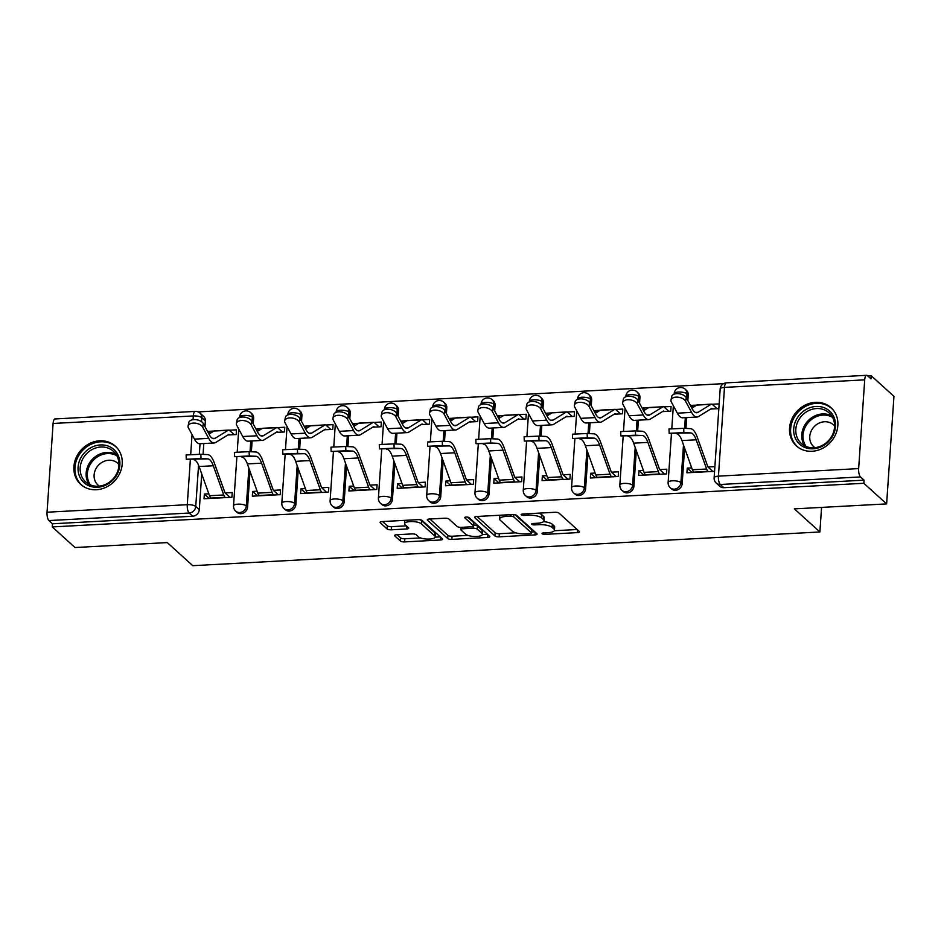 <?xml version="1.0" encoding="UTF-8"?>
<svg xmlns="http://www.w3.org/2000/svg" width="941" height="941" viewBox="0 0 941 941"><rect width="100%" height="100%" fill="white"/><g stroke="black" fill="none" stroke-linecap="round" stroke-linejoin="round"><path stroke-width="1.41" d="M542.157 533.759A2.27 0.706 -176.1 0 0 545.074 534.359L577.351 532.63A3.246 1.012 -176.1 0 0 579.468 531.83A3.246 1.012 -176.1 0 0 579.268 531.442L559.048 513.139A3.246 1.012 -176.1 0 0 554.896 512.28L522.608 514.021A2.27 0.706 -176.1 0 0 521.126 514.574A2.27 0.706 -176.1 0 0 521.267 514.845A2.27 0.706 -176.1 0 0 524.184 515.445L528.36 515.221A10.386 3.223 -176.1 0 1 541.675 517.95L543.357 519.479A10.386 3.223 -176.1 0 1 544.004 520.702A10.386 3.223 -176.1 0 1 537.229 523.255L533.053 523.478A2.27 0.706 -176.1 0 0 531.571 524.031A2.27 0.706 -176.1 0 0 531.712 524.302A2.27 0.706 -176.1 0 0 534.629 524.902L538.805 524.678A10.386 3.223 -176.1 0 1 552.12 527.407L553.802 528.936A10.386 3.223 -176.1 0 1 554.449 530.159A10.386 3.223 -176.1 0 1 547.674 532.712L543.498 532.935A2.27 0.706 -176.1 0 0 542.016 533.5A2.27 0.706 -176.1 0 0 542.157 533.759M253.247 423.979L253.635 418.298A6.611 5.846 -47.8 0 0 251.882 413.722L250.624 412.581A6.611 5.846 132.2 0 1 252.376 417.157L252.059 421.768M301.532 421.38L301.92 415.699A6.611 5.846 -47.8 0 0 300.167 411.123L298.909 409.994A6.611 5.846 132.2 0 1 300.661 414.558L300.344 419.168M349.817 418.792L350.205 413.099A6.611 5.846 -47.8 0 0 348.452 408.535L347.194 407.394A6.611 5.846 132.2 0 1 348.946 411.958L348.64 416.569M398.114 416.193L398.502 410.511A6.611 5.846 -47.8 0 0 396.749 405.936L395.491 404.795A6.611 5.846 132.2 0 1 397.243 409.37L396.926 413.981M446.399 413.593L446.787 407.912A6.611 5.846 -47.8 0 0 445.034 403.336L443.776 402.207A6.611 5.846 132.2 0 1 445.528 406.771L445.211 411.382M494.684 411.005L495.072 405.312A6.611 5.846 -47.8 0 0 493.319 400.748L492.061 399.607A6.611 5.846 132.2 0 1 493.813 404.171L493.496 408.782M542.969 408.406L543.357 402.724A6.611 5.846 -47.8 0 0 541.604 398.149L540.346 397.008A6.611 5.846 132.2 0 1 542.098 401.584L541.793 406.194M591.254 405.806L591.642 400.125A6.611 5.846 -47.8 0 0 589.901 395.549L588.643 394.408A6.611 5.846 132.2 0 1 590.383 398.984L590.078 403.595M639.551 403.219L639.939 397.525A6.611 5.846 -47.8 0 0 638.186 392.962L636.928 391.821A6.611 5.846 132.2 0 1 638.68 396.384L638.363 400.995M687.836 400.619L688.224 394.938A6.611 5.846 -47.8 0 0 686.471 390.362L685.213 389.221A6.611 5.846 132.2 0 1 686.965 393.797L686.648 398.408M812.036 451.268A25.795 22.807 -47.8 0 0 835.667 434.295A25.795 22.807 -47.8 0 0 831.021 407.676A25.795 22.807 -47.8 0 0 815.365 402.336A25.795 22.807 -47.8 0 0 791.734 419.298A25.795 22.807 -47.8 0 0 796.392 445.916A25.795 22.807 -47.8 0 0 812.036 451.268M96.382 489.732A25.795 22.807 -47.8 0 0 120.025 472.77A25.795 22.807 -47.8 0 0 115.367 446.152A25.795 22.807 -47.8 0 0 99.722 440.811A25.795 22.807 -47.8 0 0 76.092 457.773A25.795 22.807 -47.8 0 0 80.738 484.392A25.795 22.807 -47.8 0 0 96.382 489.732M396.702 534.735A3.246 1.012 -176.1 0 0 394.597 535.535A3.246 1.012 -176.1 0 0 394.797 535.923L400.466 541.051A3.246 1.012 -176.1 0 0 404.63 541.91L440.482 539.981A3.246 1.012 -176.1 0 0 442.588 539.181A3.246 1.012 -176.1 0 0 442.388 538.805L422.18 520.491A3.246 1.012 -176.1 0 0 418.016 519.644L382.164 521.573A3.246 1.012 -176.1 0 0 380.046 522.361A3.246 1.012 -176.1 0 0 380.246 522.749L387.104 528.96A3.246 1.012 -176.1 0 0 391.256 529.807L406.606 528.983A3.246 1.012 -176.1 0 0 408.723 528.183A3.246 1.012 -176.1 0 0 408.523 527.807L405.124 524.725A8.681 2.694 -176.1 0 1 404.583 523.702A8.681 2.694 -176.1 0 1 411.817 521.537A8.681 2.694 -176.1 0 1 421.38 523.855L434.683 535.899A8.681 2.694 -176.1 0 1 435.224 536.935A8.681 2.694 -176.1 0 1 427.99 539.099A8.681 2.694 -176.1 0 1 418.427 536.782L416.216 534.77A3.246 1.012 -176.1 0 0 412.052 533.912L396.702 534.735M858.651 468.594L864.708 379.846A6.611 2.305 86.9 0 1 866.637 375.318A6.611 2.305 86.9 0 1 867.426 375.647L870.966 378.858L871.178 375.718L893.95 396.337L886.622 503.905L794.38 508.869L819.893 531.971L192.776 565.682L167.251 542.581L75.009 547.533L52.249 526.925L863.85 483.286L864.061 480.157L860.509 476.946L720.3 484.474A6.611 5.846 132.2 0 1 716.277 483.109L719.83 486.321A6.611 5.846 132.2 0 0 723.841 487.697L720.3 484.474A6.611 2.305 86.9 0 1 718.43 476.134L858.651 468.594A6.611 2.305 86.9 0 0 860.509 476.946M886.622 503.905L863.85 483.286M494.954 535.982A3.246 1.012 -176.1 0 0 499.118 536.829L534.97 534.9A3.246 1.012 -176.1 0 0 537.088 534.112A3.246 1.012 -176.1 0 0 536.888 533.723L516.668 515.421A3.246 1.012 -176.1 0 0 512.504 514.562L476.652 516.491A3.246 1.012 -176.1 0 0 474.535 517.291A3.246 1.012 -176.1 0 0 474.735 517.668L494.954 535.982L495.166 532.841A3.246 1.012 -176.1 0 0 499.33 533.7L515.727 532.818M487.72 537.44L451.868 539.369A3.246 1.012 -176.1 0 1 447.704 538.523L427.496 520.208A3.246 1.012 -176.1 0 1 427.296 519.832A3.246 1.012 -176.1 0 1 429.414 519.032L444.752 518.209A3.246 1.012 -176.1 0 1 448.916 519.056L457.114 526.478A3.246 1.012 -176.1 0 0 461.278 527.336L471.453 526.795A3.246 1.012 -176.1 0 0 473.57 525.995A3.246 1.012 -176.1 0 0 473.37 525.607L464.83 517.879A2.27 0.706 -176.1 0 1 464.689 517.609A2.27 0.706 -176.1 0 1 466.583 517.044A2.27 0.706 -176.1 0 1 469.089 517.656L489.638 536.264A3.246 1.012 -176.1 0 1 489.838 536.652A3.246 1.012 -176.1 0 1 487.72 537.44L487.909 534.7M205.35 420.886L201.797 417.675A6.611 5.846 132.2 0 0 200.045 413.111L203.597 416.322A6.611 5.846 132.2 0 1 205.35 420.886L204.962 426.579M203.797 443.529L203.068 454.374M201.727 473.958L199.292 509.646L195.752 506.423A6.611 5.846 132.2 0 1 189.129 513.033L48.908 520.573A6.611 2.305 -93.1 0 1 47.05 512.222L53.096 423.474A6.611 2.305 -93.1 0 1 55.037 418.945L195.257 411.405A6.611 2.305 -93.1 0 0 193.317 415.934L53.096 423.474M871.178 375.718L867.708 375.906M723.594 383.657L198.151 411.899M52.249 526.925L52.461 523.784L48.908 520.573M717.101 408.688L712.549 404.559A8.269 2.882 86.9 0 0 711.572 404.148L697.328 404.912A8.269 2.882 86.9 0 0 696.799 405.089L691.517 405.383L693.458 407.135M691.517 405.383L691.388 407.265M691.706 467.865L687.248 468.1L692.129 472.523M687.248 468.1L686.918 472.805L714.56 471.323M643.421 470.453L638.951 470.7L638.633 475.405L666.499 473.899L666.816 469.194L659.735 469.583M662.429 411.629L670.768 411.182L671.086 406.477L663.84 406.865M648.49 407.688L643.232 407.971L645.173 409.735M643.232 407.971L643.103 409.853M638.951 470.7L643.844 475.123M595.135 473.052L590.666 473.288L590.348 477.993L618.202 476.499L618.531 471.794L611.438 472.17M614.132 414.228L622.483 413.781L622.801 409.076L615.555 409.464M600.205 410.288L594.947 410.57L596.888 412.334M594.947 410.57L594.818 412.452M590.666 473.288L595.559 477.71M546.85 475.652L542.381 475.887L542.063 480.592L569.917 479.098L570.234 474.393L563.153 474.77M565.847 416.816L574.198 416.369L574.516 411.664L567.27 412.052M551.92 412.887L546.662 413.17L548.603 414.922M546.662 413.17L546.533 415.052M542.381 475.887L547.262 480.31M498.554 478.24L494.096 478.487L493.778 483.192L521.632 481.686L521.949 476.981L514.868 477.369M517.562 419.415L525.901 418.968L526.231 414.263L518.985 414.652M503.635 415.475L498.365 415.757L500.306 417.522M498.365 415.757L498.236 417.639M494.096 478.487L498.977 482.909M450.269 480.839L445.811 481.074L445.481 485.779L473.347 484.286L473.664 479.581L466.583 479.957M469.277 422.015L477.616 421.568L477.934 416.863L470.688 417.251M455.35 418.075L450.08 418.357L452.021 420.121M450.08 418.357L449.951 420.239M445.811 481.074L450.692 485.497M401.983 483.439L397.514 483.674L397.196 488.379L425.05 486.885L425.379 482.18L418.298 482.557M420.992 424.603L429.331 424.156L429.649 419.451L422.403 419.851M407.053 420.674L401.795 420.956L403.736 422.709M401.795 420.956L401.666 422.838M397.514 483.674L402.407 488.097M353.698 486.026L349.229 486.274L348.911 490.979L376.765 489.473L377.094 484.768L370.001 485.156M372.695 427.202L381.046 426.755L381.364 422.05L374.118 422.438M358.768 423.262L353.51 423.544L355.451 425.308M353.51 423.544L353.381 425.426M349.229 486.274L354.11 490.696M305.413 488.626L300.944 488.861L300.626 493.566L328.48 492.072L328.797 487.367L321.716 487.744M324.41 429.802L332.761 429.355L333.079 424.65L325.833 425.038M310.483 425.861L305.213 426.144L307.166 427.908M305.213 426.144L305.096 428.026M300.944 488.861L305.825 493.296M257.116 491.226L252.659 491.461L252.329 496.166L280.195 494.672L280.512 489.967L273.431 490.343M276.125 432.401L284.464 431.943L284.794 427.238L277.548 427.637M282.523 432.048L277.96 427.92A8.269 2.882 86.9 0 0 276.983 427.508L262.739 428.273A8.269 2.882 86.9 0 0 262.21 428.449L256.928 428.743L258.869 430.496M256.928 428.743L256.799 430.625M252.659 491.461L257.54 495.883M208.831 493.813L204.362 494.06L204.044 498.765L231.909 497.26L232.227 492.555L225.146 492.943M227.84 434.989L236.179 434.542L236.497 429.837L229.251 430.225M252.094 440.941L251.353 451.786M250.012 471.37L247.589 507.046L246.33 505.905A6.611 5.846 132.2 0 1 242.272 511.822A6.611 5.846 132.2 0 1 235.697 511.139L236.956 512.28A6.611 5.846 -47.8 0 0 243.531 512.963A6.611 5.846 -47.8 0 0 247.589 507.046M300.379 438.341L299.638 449.186M298.309 468.771L295.874 504.447L294.615 503.306A6.611 5.846 132.2 0 1 290.557 509.234A6.611 5.846 132.2 0 1 283.982 508.54L285.241 509.681A6.611 5.846 -47.8 0 0 291.816 510.375A6.611 5.846 -47.8 0 0 295.874 504.447M348.664 435.742L347.923 446.587M346.594 466.171L344.159 501.859L342.9 500.718A6.611 5.846 132.2 0 1 338.854 506.634A6.611 5.846 132.2 0 1 332.267 505.952L333.526 507.093A6.611 5.846 -47.8 0 0 340.113 507.775A6.611 5.846 -47.8 0 0 344.159 501.859M396.949 433.154L396.208 443.999M394.879 463.584L392.444 499.259L391.185 498.118A6.611 5.846 132.2 0 1 387.139 504.035A6.611 5.846 132.2 0 1 380.552 503.353L381.811 504.494A6.611 5.846 -47.8 0 0 388.398 505.176A6.611 5.846 -47.8 0 0 392.444 499.259M445.246 430.555L444.505 441.4M443.164 460.984L440.729 496.66L439.471 495.519A6.611 5.846 132.2 0 1 435.424 501.447A6.611 5.846 132.2 0 1 428.849 500.753L430.108 501.894A6.611 5.846 -47.8 0 0 436.683 502.576A6.611 5.846 -47.8 0 0 440.729 496.66M493.531 427.955L492.79 438.8M491.449 458.385L489.026 494.06L487.767 492.931A6.611 5.846 132.2 0 1 483.709 498.848A6.611 5.846 132.2 0 1 477.134 498.165L478.393 499.306A6.611 5.846 -47.8 0 0 484.968 499.989A6.611 5.846 -47.8 0 0 489.026 494.06M541.816 425.367L541.075 436.201M539.746 455.797L537.311 491.473L536.052 490.332A6.611 5.846 132.2 0 1 532.006 496.248A6.611 5.846 132.2 0 1 525.419 495.566L526.678 496.707A6.611 5.846 -47.8 0 0 533.265 497.389A6.611 5.846 -47.8 0 0 537.311 491.473M590.101 422.768L589.36 433.613M588.031 453.197L585.596 488.873L584.337 487.732A6.611 5.846 132.2 0 1 580.291 493.66A6.611 5.846 132.2 0 1 573.704 492.966L574.963 494.107A6.611 5.846 -47.8 0 0 581.55 494.79A6.611 5.846 -47.8 0 0 585.596 488.873M638.386 420.168L637.657 431.013M636.316 450.598L633.881 486.274L632.623 485.133A6.611 5.846 132.2 0 1 628.576 491.061A6.611 5.846 132.2 0 1 622.001 490.379L623.26 491.508A6.611 5.846 -47.8 0 0 629.835 492.202A6.611 5.846 -47.8 0 0 633.881 486.274M686.683 417.581L685.942 428.414M684.601 447.998L682.178 483.686L680.919 482.545A6.611 5.846 132.2 0 1 676.861 488.461A6.611 5.846 132.2 0 1 670.286 487.779L671.545 488.92A6.611 5.846 -47.8 0 0 678.12 489.602A6.611 5.846 -47.8 0 0 682.178 483.686M819.893 531.971L821.564 507.411M234.227 434.648L229.675 430.519A8.269 2.882 86.9 0 0 228.687 430.108L214.454 430.872A8.269 2.882 86.9 0 0 213.925 431.037L208.643 431.331L210.584 433.095M719.159 403.889L712.137 404.265M710.714 409.029L718.842 408.594M714.878 466.618L708.02 466.983M208.643 431.331L208.514 433.213M204.362 494.06L209.255 498.483M52.461 523.784L192.682 516.244A6.611 5.846 -47.8 0 0 199.292 509.646M864.061 480.157L723.841 487.697M554.449 530.159L554.661 527.031A10.386 3.223 -176.1 0 0 554.014 525.796L553.802 528.936M543.475 521.632A10.386 3.223 -176.1 0 1 552.332 524.278L554.014 525.796M544.004 520.702L544.216 517.574A10.386 3.223 -176.1 0 0 543.569 516.338L543.357 519.479M538.499 513.163A10.386 3.223 -176.1 0 1 541.887 514.809L543.569 516.338M554.225 530.748L577.139 529.512M477.087 516.468L495.166 532.841M531.618 531.959L534.747 531.794M530.054 533.665A2.27 0.706 -176.1 0 0 531.536 533.1A2.27 0.706 -176.1 0 0 531.394 532.829L513.645 516.762A2.27 0.706 -176.1 0 0 510.74 516.162L506.329 516.409A10.386 3.223 -176.1 0 0 499.565 518.95A10.386 3.223 -176.1 0 0 500.2 520.185L512.327 531.159A10.386 3.223 -176.1 0 0 525.643 533.9L530.054 533.665M531.536 533.1L531.747 529.971A2.27 0.706 -176.1 0 0 531.606 529.701L531.394 532.829M515.127 514.774L531.606 529.701M499.989 515.233A10.386 3.223 -176.1 0 0 499.777 515.821L499.565 518.95M487.509 534.335L482.345 534.606M467.9 535.382L452.08 536.229L451.868 539.369M429.837 519.009L447.928 535.382A3.246 1.012 -176.1 0 0 452.08 536.229M473.57 525.995L473.782 522.855A3.246 1.012 -176.1 0 0 473.582 522.478L467.689 517.138M465.619 534.182A8.681 2.694 -176.1 0 0 475.181 536.499A8.681 2.694 -176.1 0 0 482.415 534.347A8.681 2.694 -176.1 0 0 481.874 533.312L477.181 529.065A3.246 1.012 -176.1 0 0 473.029 528.219L462.843 528.76A3.246 1.012 -176.1 0 0 460.725 529.56A3.246 1.012 -176.1 0 0 460.925 529.936L465.619 534.182M482.415 534.347L482.627 531.206A8.681 2.694 -176.1 0 0 482.086 530.183L481.874 533.312M473.629 525.066A3.246 1.012 -176.1 0 1 477.405 525.937L482.086 530.183M435.224 536.935L435.436 533.794A8.681 2.694 -176.1 0 0 434.895 532.771L434.683 535.899M419.839 519.714A8.681 2.694 -176.1 0 1 421.592 520.714L434.895 532.771M404.842 520.349A8.681 2.694 -176.1 0 0 404.795 520.561L404.583 523.702M382.599 521.549L387.316 525.819A3.246 1.012 -176.1 0 0 391.468 526.666L406.383 525.866M397.137 534.711L400.678 537.923A3.246 1.012 -176.1 0 0 404.842 538.77L420.58 537.934M435.177 537.146L440.259 536.876M670.992 400.054L671.698 396.561A7.61 4.258 11.5 0 1 678.367 393.679A7.61 4.258 11.5 0 1 686.271 397.69L685.566 401.184A7.61 4.258 -168.5 0 0 677.661 397.161A7.61 4.258 -168.5 0 0 670.992 400.054A7.61 4.258 -168.5 0 0 671.321 401.948L677.332 413.17A24.807 8.645 86.9 0 0 682.743 417.792L696.975 417.016A24.807 8.645 86.9 0 0 698.563 416.498L711.549 408.523A3.964 1.388 -93.1 0 1 711.796 408.441A3.964 1.388 -93.1 0 1 712.266 408.641L712.596 408.935M711.572 404.148A8.269 2.882 86.9 0 0 711.043 404.312L698.057 412.299A20.502 7.14 -93.1 0 1 696.752 412.734A20.502 7.14 -93.1 0 1 692.27 408.912L686.271 397.69M711.043 404.312L696.799 405.089L691.858 408.123M685.566 401.184L691.564 412.405A24.807 8.645 86.9 0 0 696.975 417.016M683.884 432.601L669.169 433.295L690.635 432.931L683.884 432.601L683.707 428.308L690.459 428.637A24.807 8.645 -93.1 0 1 697.163 436.942L707.62 466.148A3.964 1.388 86.9 0 0 708.267 467.277L712.831 471.406M669.169 433.295L668.992 429.002L683.707 428.308M708.314 471.653L707.997 471.359A8.269 2.882 -93.1 0 1 706.632 469.006L696.187 439.8A20.502 7.14 86.9 0 0 690.635 432.931M694.082 472.417L693.752 472.123A8.269 2.882 -93.1 0 1 692.388 469.771L681.943 440.564A20.502 7.14 86.9 0 0 676.403 433.695M622.695 402.654L623.401 399.16A7.61 4.258 11.5 0 1 630.082 396.267A7.61 4.258 11.5 0 1 637.974 400.29L637.269 403.783A7.61 4.258 -168.5 0 0 629.376 399.76A7.61 4.258 -168.5 0 0 622.695 402.654A7.61 4.258 -168.5 0 0 623.036 404.548L629.035 415.757A24.807 8.645 86.9 0 0 634.457 420.38L648.69 419.615A24.807 8.645 86.9 0 0 650.278 419.098L663.264 411.111A3.964 1.388 -93.1 0 1 663.511 411.029A3.964 1.388 -93.1 0 1 663.981 411.229L664.311 411.523M668.816 411.288L664.264 407.159A8.269 2.882 86.9 0 0 663.276 406.735A8.269 2.882 86.9 0 0 662.758 406.912L649.772 414.899A20.502 7.14 -93.1 0 1 648.467 415.322A20.502 7.14 -93.1 0 1 643.985 411.511L637.974 400.29M663.276 406.735L649.043 407.512A8.269 2.882 86.9 0 0 648.514 407.676L643.562 410.723M637.269 403.783L643.279 414.993A24.807 8.645 86.9 0 0 648.69 419.615M574.41 405.242L575.116 401.76A7.61 4.258 11.5 0 1 581.797 398.866A7.61 4.258 11.5 0 1 589.689 402.877L588.984 406.371A7.61 4.258 -168.5 0 0 581.091 402.36A7.61 4.258 -168.5 0 0 574.41 405.242A7.61 4.258 -168.5 0 0 574.751 407.135L580.75 418.357A24.807 8.645 86.9 0 0 586.172 422.98L600.405 422.215A24.807 8.645 86.9 0 0 601.981 421.697L614.967 413.711A3.964 1.388 -93.1 0 1 615.226 413.628A3.964 1.388 -93.1 0 1 615.696 413.828L616.014 414.122M620.531 413.875L615.967 409.747A8.269 2.882 86.9 0 0 614.991 409.335A8.269 2.882 86.9 0 0 614.461 409.511L601.475 417.498A20.502 7.14 -93.1 0 1 600.17 417.922A20.502 7.14 -93.1 0 1 595.7 414.099L589.689 402.877M614.991 409.335L600.758 410.1A8.269 2.882 86.9 0 0 600.229 410.276L595.277 413.322M588.984 406.371L594.994 417.592A24.807 8.645 86.9 0 0 600.405 422.215M831.985 437.247A22.325 19.737 132.2 0 1 802.92 446.528A22.325 19.737 132.2 0 1 797.239 418.016A22.325 19.737 132.2 0 1 826.316 408.735A22.325 19.737 132.2 0 1 831.985 437.247M799.097 419.251A20.667 18.279 -47.8 0 0 801.309 443.47A20.667 18.279 -47.8 0 0 831.279 437.047A20.667 18.279 -47.8 0 0 829.056 412.828A20.667 18.279 -47.8 0 0 799.097 419.251M814.988 447.657A14.715 13.009 132.2 0 1 813.659 446.622A14.715 13.009 132.2 0 1 812.083 429.378A14.715 13.009 132.2 0 1 833.42 424.803A14.715 13.009 132.2 0 1 834.573 426.014M833.291 410.111A25.63 22.666 -47.8 0 0 831.82 408.629A25.63 22.666 -47.8 0 0 794.675 416.592A25.63 22.666 -47.8 0 0 797.415 446.622A25.63 22.666 -47.8 0 0 799.027 447.94M116.343 475.711A22.325 19.737 132.2 0 1 87.278 484.991A22.325 19.737 132.2 0 1 81.596 456.491A22.325 19.737 132.2 0 1 110.662 447.21A22.325 19.737 132.2 0 1 116.343 475.711M83.455 457.714A20.667 18.279 -47.8 0 0 85.666 481.945A20.667 18.279 -47.8 0 0 115.625 475.523A20.667 18.279 -47.8 0 0 113.414 451.304A20.667 18.279 -47.8 0 0 83.455 457.714M99.334 486.121A14.715 13.009 132.2 0 1 98.017 485.085A14.715 13.009 132.2 0 1 96.441 467.842A14.715 13.009 132.2 0 1 117.766 463.278A14.715 13.009 132.2 0 1 118.931 464.489M117.637 448.575A25.63 22.666 -47.8 0 0 116.166 447.104A25.63 22.666 -47.8 0 0 79.02 455.068A25.63 22.666 -47.8 0 0 81.761 485.097A25.63 22.666 -47.8 0 0 83.373 486.415M635.598 435.201L620.884 435.895L642.35 435.53L635.598 435.201L635.422 430.907L642.174 431.237A24.807 8.645 -93.1 0 1 648.878 439.541L659.335 468.747A3.964 1.388 86.9 0 0 659.982 469.877L664.546 474.005M620.884 435.895L620.707 431.601L635.422 430.907M660.029 474.252L659.7 473.958A8.269 2.882 -93.1 0 1 658.347 471.606L647.89 442.399A20.502 7.14 86.9 0 0 642.35 435.53M645.797 475.017L645.467 474.723A8.269 2.882 -93.1 0 1 644.103 472.37L633.658 443.164A20.502 7.14 86.9 0 0 628.106 436.295M587.313 437.788L572.599 438.494L594.065 438.13L587.313 437.788L587.137 433.495L593.889 433.836A24.807 8.645 -93.1 0 1 600.593 442.141L611.038 471.347A3.964 1.388 86.9 0 0 611.697 472.476L616.261 476.605M572.599 438.494L572.422 434.201L587.137 433.495M611.744 476.84L611.415 476.546A8.269 2.882 -93.1 0 1 610.062 474.193L599.605 444.987A20.502 7.14 86.9 0 0 594.065 438.13M597.5 477.605L597.182 477.31A8.269 2.882 -93.1 0 1 595.818 474.958L585.373 445.752A20.502 7.14 86.9 0 0 579.821 438.894M526.125 407.841L526.831 404.348A7.61 4.258 11.5 0 1 533.512 401.466A7.61 4.258 11.5 0 1 541.404 405.477L540.699 408.97A7.61 4.258 -168.5 0 0 532.794 404.959A7.61 4.258 -168.5 0 0 526.125 407.841A7.61 4.258 -168.5 0 0 526.454 409.735L532.465 420.956A24.807 8.645 86.9 0 0 537.876 425.579L552.12 424.814A24.807 8.645 86.9 0 0 553.696 424.297L566.682 416.31A3.964 1.388 -93.1 0 1 566.941 416.228A3.964 1.388 -93.1 0 1 567.411 416.428L567.729 416.722M572.246 416.475L567.682 412.346A8.269 2.882 86.9 0 0 566.705 411.935A8.269 2.882 86.9 0 0 566.176 412.099L553.19 420.086A20.502 7.14 -93.1 0 1 551.885 420.521A20.502 7.14 -93.1 0 1 547.415 416.698L541.404 405.477M566.705 411.935L552.461 412.699A8.269 2.882 86.9 0 0 551.944 412.876L546.992 415.91M540.699 408.97L546.709 420.192A24.807 8.645 86.9 0 0 552.12 424.814M477.84 410.441L478.546 406.947A7.61 4.258 11.5 0 1 485.215 404.054A7.61 4.258 11.5 0 1 493.119 408.076L492.414 411.57A7.61 4.258 -168.5 0 0 484.509 407.547A7.61 4.258 -168.5 0 0 477.84 410.441A7.61 4.258 -168.5 0 0 478.169 412.334L484.18 423.556A24.807 8.645 86.9 0 0 489.591 428.167L503.835 427.402A24.807 8.645 86.9 0 0 505.411 426.885L518.397 418.91A3.964 1.388 -93.1 0 1 518.644 418.816A3.964 1.388 -93.1 0 1 519.114 419.016L519.444 419.31M523.961 419.074L519.397 414.946A8.269 2.882 86.9 0 0 518.42 414.522A8.269 2.882 86.9 0 0 517.891 414.699L504.905 422.685A20.502 7.14 -93.1 0 1 503.6 423.109A20.502 7.14 -93.1 0 1 499.118 419.298L493.119 408.076M518.42 414.522L504.176 415.299A8.269 2.882 86.9 0 0 503.647 415.463L498.706 418.51M492.414 411.57L498.412 422.78A24.807 8.645 86.9 0 0 503.835 427.402M429.543 413.028L430.26 409.547A7.61 4.258 11.5 0 1 436.93 406.653A7.61 4.258 11.5 0 1 444.834 410.664L444.117 414.158A7.61 4.258 -168.5 0 0 436.224 410.147A7.61 4.258 -168.5 0 0 429.543 413.028A7.61 4.258 -168.5 0 0 429.884 414.922L435.895 426.144A24.807 8.645 86.9 0 0 441.305 430.766L455.538 430.002A24.807 8.645 86.9 0 0 457.126 429.484L470.112 421.497A3.964 1.388 -93.1 0 1 470.359 421.415A3.964 1.388 -93.1 0 1 470.829 421.615L471.159 421.909M475.664 421.674L471.112 417.533A8.269 2.882 86.9 0 0 470.135 417.122A8.269 2.882 86.9 0 0 469.606 417.298L456.62 425.285A20.502 7.14 -93.1 0 1 455.315 425.708A20.502 7.14 -93.1 0 1 450.833 421.886L444.834 410.664M470.135 417.122L455.891 417.886A8.269 2.882 86.9 0 0 455.362 418.063L450.421 421.109M444.117 414.158L450.127 425.379A24.807 8.645 86.9 0 0 455.538 430.002M539.028 440.388L524.302 441.082L545.768 440.717L539.028 440.388L538.852 436.095L545.592 436.424A24.807 8.645 -93.1 0 1 552.308 444.74L562.753 473.935A3.964 1.388 86.9 0 0 563.412 475.064L567.964 479.192M524.302 441.082L524.125 436.789L538.852 436.095M563.459 479.44L563.13 479.145A8.269 2.882 -93.1 0 1 561.765 476.793L551.32 447.587A20.502 7.14 86.9 0 0 545.768 440.717M549.215 480.204L548.897 479.91A8.269 2.882 -93.1 0 1 547.533 477.558L537.076 448.351A20.502 7.14 86.9 0 0 531.536 441.482M490.731 442.988L476.017 443.681L497.483 443.317L490.731 442.988L490.555 438.694L497.307 439.024A24.807 8.645 -93.1 0 1 504.011 447.328L514.468 476.534A3.964 1.388 86.9 0 0 515.115 477.663L519.679 481.792M476.017 443.681L475.84 439.388L490.555 438.694M515.162 482.039L514.845 481.745A8.269 2.882 -93.1 0 1 513.48 479.392L503.035 450.186A20.502 7.14 86.9 0 0 497.483 443.317M500.93 482.804L500.6 482.51A8.269 2.882 -93.1 0 1 499.248 480.157L488.791 450.951A20.502 7.14 86.9 0 0 483.251 444.081M442.446 445.575L427.732 446.281L449.198 445.916L442.446 445.575L442.27 441.294L449.022 441.623A24.807 8.645 -93.1 0 1 455.726 449.927L466.183 479.134A3.964 1.388 86.9 0 0 466.83 480.263L471.394 484.392M427.732 446.281L427.555 441.988L442.27 441.294M466.877 484.627L466.56 484.333A8.269 2.882 -93.1 0 1 465.195 481.98L454.738 452.774A20.502 7.14 86.9 0 0 449.198 445.916M452.645 485.403L452.315 485.097A8.269 2.882 -93.1 0 1 450.951 482.745L440.506 453.55A20.502 7.14 86.9 0 0 434.965 446.681M381.258 415.628L381.964 412.134A7.61 4.258 11.5 0 1 388.645 409.253A7.61 4.258 11.5 0 1 396.537 413.264L395.832 416.757A7.61 4.258 -168.5 0 0 387.939 412.746A7.61 4.258 -168.5 0 0 381.258 415.628A7.61 4.258 -168.5 0 0 381.599 417.522L387.598 428.743A24.807 8.645 86.9 0 0 393.02 433.366L407.253 432.601A24.807 8.645 86.9 0 0 408.841 432.084L421.815 424.097A3.964 1.388 -93.1 0 1 422.074 424.015A3.964 1.388 -93.1 0 1 422.544 424.215L422.874 424.509M427.379 424.262L422.827 420.133A8.269 2.882 86.9 0 0 421.839 419.721A8.269 2.882 86.9 0 0 421.321 419.898L408.335 427.873A20.502 7.14 -93.1 0 1 407.03 428.308A20.502 7.14 -93.1 0 1 402.548 424.485L396.537 413.264M421.839 419.721L407.606 420.486A8.269 2.882 86.9 0 0 407.077 420.662L402.125 423.697M395.832 416.757L401.842 427.979A24.807 8.645 86.9 0 0 407.253 432.601M394.161 448.175L379.446 448.869L400.913 448.504L394.161 448.175L393.985 443.881L400.737 444.211A24.807 8.645 -93.1 0 1 407.441 452.527L417.886 481.721A3.964 1.388 86.9 0 0 418.545 482.851L423.109 486.991M379.446 448.869L379.27 444.575L393.985 443.881M418.592 487.226L418.263 486.932A8.269 2.882 -93.1 0 1 416.91 484.58L406.453 455.373A20.502 7.14 86.9 0 0 400.913 448.504M404.359 487.991L404.03 487.697A8.269 2.882 -93.1 0 1 402.666 485.344L392.221 456.138A20.502 7.14 86.9 0 0 386.669 449.269M332.973 418.227L333.679 414.734A7.61 4.258 11.5 0 1 340.36 411.84A7.61 4.258 11.5 0 1 348.252 415.863L347.547 419.357A7.61 4.258 -168.5 0 0 339.654 415.334A7.61 4.258 -168.5 0 0 332.973 418.227A7.61 4.258 -168.5 0 0 333.302 420.121L339.313 431.343A24.807 8.645 86.9 0 0 344.724 435.954L358.968 435.189A24.807 8.645 86.9 0 0 360.544 434.671L373.53 426.696A3.964 1.388 -93.1 0 1 373.789 426.614A3.964 1.388 -93.1 0 1 374.259 426.802L374.577 427.108M379.094 426.861L374.53 422.732A8.269 2.882 86.9 0 0 373.553 422.321A8.269 2.882 86.9 0 0 373.024 422.485L360.038 430.472A20.502 7.14 -93.1 0 1 358.733 430.896A20.502 7.14 -93.1 0 1 354.263 427.085L348.252 415.863M373.553 422.321L359.321 423.085A8.269 2.882 86.9 0 0 358.792 423.25L353.84 426.297M347.547 419.357L353.557 430.566A24.807 8.645 86.9 0 0 358.968 435.189M345.876 450.774L331.15 451.468L352.628 451.104L345.876 450.774L345.7 446.481L352.452 446.81A24.807 8.645 -93.1 0 1 359.156 455.115L369.601 484.321A3.964 1.388 86.9 0 0 370.26 485.45L374.812 489.579M331.15 451.468L330.973 447.175L345.7 446.481M370.307 489.826L369.978 489.532A8.269 2.882 -93.1 0 1 368.613 487.179L358.168 457.973A20.502 7.14 86.9 0 0 352.628 451.104M356.063 490.59L355.745 490.296A8.269 2.882 -93.1 0 1 354.381 487.944L343.935 458.738A20.502 7.14 86.9 0 0 338.384 451.868M284.688 420.815L285.394 417.334A7.61 4.258 11.5 0 1 292.063 414.44A7.61 4.258 11.5 0 1 299.967 418.451L299.262 421.944A7.61 4.258 -168.5 0 0 291.357 417.933A7.61 4.258 -168.5 0 0 284.688 420.815A7.61 4.258 -168.5 0 0 285.017 422.709L291.028 433.93A24.807 8.645 86.9 0 0 296.439 438.553L310.683 437.788A24.807 8.645 86.9 0 0 312.259 437.271L325.245 429.284A3.964 1.388 -93.1 0 1 325.504 429.202A3.964 1.388 -93.1 0 1 325.962 429.402L326.292 429.696M330.809 429.461L326.245 425.332A8.269 2.882 86.9 0 0 325.268 424.909A8.269 2.882 86.9 0 0 324.739 425.085L311.753 433.072A20.502 7.14 -93.1 0 1 310.448 433.495A20.502 7.14 -93.1 0 1 305.978 429.672L299.967 418.451M325.268 424.909L311.024 425.673A8.269 2.882 86.9 0 0 310.506 425.85L305.554 428.896M299.262 421.944L305.26 433.166A24.807 8.645 86.9 0 0 310.683 437.788M297.591 453.374L282.865 454.068L304.331 453.703L297.591 453.374L297.415 449.08L304.155 449.41A24.807 8.645 -93.1 0 1 310.871 457.714L321.316 486.92A3.964 1.388 86.9 0 0 321.975 488.05L326.527 492.178M282.865 454.068L282.688 449.774L297.415 449.08M322.022 492.425L321.693 492.119A8.269 2.882 -93.1 0 1 320.328 489.767L309.883 460.572A20.502 7.14 86.9 0 0 304.331 453.703M307.778 493.19L307.448 492.896A8.269 2.882 -93.1 0 1 306.096 490.532L295.639 461.337A20.502 7.14 86.9 0 0 290.099 454.468M236.403 423.415L237.108 419.921A7.61 4.258 11.5 0 1 243.778 417.039A7.61 4.258 11.5 0 1 251.682 421.05L250.976 424.544A7.61 4.258 -168.5 0 0 243.072 420.533A7.61 4.258 -168.5 0 0 236.403 423.415A7.61 4.258 -168.5 0 0 236.732 425.308L242.743 436.53A24.807 8.645 86.9 0 0 248.153 441.153L262.386 440.388A24.807 8.645 86.9 0 0 263.974 439.87L276.96 431.884A3.964 1.388 -93.1 0 1 277.207 431.801A3.964 1.388 -93.1 0 1 277.677 432.001L278.007 432.295M276.983 427.508A8.269 2.882 86.9 0 0 276.454 427.685L263.468 435.659A20.502 7.14 -93.1 0 1 262.163 436.095A20.502 7.14 -93.1 0 1 257.681 432.272L251.682 421.05M276.454 427.685L262.21 428.449L257.269 431.484M250.976 424.544L256.975 435.765A24.807 8.645 86.9 0 0 262.386 440.388M249.294 455.962L234.58 456.656L256.046 456.291L249.294 455.962L249.118 451.668L255.87 451.998A24.807 8.645 -93.1 0 1 262.574 460.314L273.031 489.52A3.964 1.388 86.9 0 0 273.678 490.649L278.242 494.778M234.58 456.656L234.403 452.362L249.118 451.668M273.725 495.013L273.408 494.719A8.269 2.882 -93.1 0 1 272.043 492.366L261.598 463.16A20.502 7.14 86.9 0 0 256.046 456.291M259.493 495.778L259.163 495.484A8.269 2.882 -93.1 0 1 257.799 493.131L247.354 463.925A20.502 7.14 86.9 0 0 241.813 457.067M188.106 426.014L188.812 422.521A7.61 4.258 11.5 0 1 195.493 419.627A7.61 4.258 11.5 0 1 203.397 423.65L202.68 427.143A7.61 4.258 -168.5 0 0 194.787 423.121A7.61 4.258 -168.5 0 0 188.106 426.014A7.61 4.258 -168.5 0 0 188.447 427.908L194.458 439.129A24.807 8.645 86.9 0 0 199.868 443.74L214.101 442.976A24.807 8.645 86.9 0 0 215.689 442.458L228.675 434.483A3.964 1.388 -93.1 0 1 228.922 434.401A3.964 1.388 -93.1 0 1 229.392 434.601L229.722 434.895M228.687 430.108A8.269 2.882 86.9 0 0 228.169 430.272L215.183 438.259A20.502 7.14 -93.1 0 1 213.878 438.682A20.502 7.14 -93.1 0 1 209.396 434.871L203.397 423.65M228.169 430.272L213.925 431.037L208.973 434.083M202.68 427.143L208.69 438.365A24.807 8.645 86.9 0 0 214.101 442.976M201.009 458.561L186.294 459.255L207.761 458.89L201.009 458.561L200.833 454.268L207.585 454.597A24.807 8.645 -93.1 0 1 214.289 462.901L224.746 492.108A3.964 1.388 86.9 0 0 225.393 493.237L229.957 497.366M186.294 459.255L186.118 454.962L200.833 454.268M225.44 497.613L225.122 497.319A8.269 2.882 -93.1 0 1 223.758 494.966L213.301 465.76A20.502 7.14 86.9 0 0 207.761 458.89M211.207 498.377L210.878 498.083A8.269 2.882 -93.1 0 1 209.514 495.731L199.069 466.524A20.502 7.14 86.9 0 0 193.517 459.655M545.168 532.841L545.074 534.359M524.278 513.927L524.184 515.445M534.723 523.384L534.629 524.902M253.635 418.298L252.376 417.157A6.611 2.058 -176.1 0 0 243.895 415.416A6.611 2.058 3.9 0 0 239.59 417.039L239.555 417.533M301.92 415.699L300.661 414.558A6.611 2.058 -176.1 0 0 292.18 412.817A6.611 2.058 3.9 0 0 287.875 414.44L287.84 414.934M350.205 413.099L348.946 411.958A6.611 2.058 -176.1 0 0 340.477 410.229A6.611 2.058 3.9 0 0 336.16 411.84L336.125 412.346M398.502 410.511L397.243 409.37A6.611 2.058 -176.1 0 0 388.762 407.629A6.611 2.058 3.9 0 0 384.446 409.253L384.41 409.747M446.787 407.912L445.528 406.771A6.611 2.058 -176.1 0 0 437.047 405.03A6.611 2.058 3.9 0 0 432.731 406.653L432.707 407.147M495.072 405.312L493.813 404.171A6.611 2.058 -176.1 0 0 485.333 402.43A6.611 2.058 3.9 0 0 481.027 404.054L480.992 404.559M543.357 402.724L542.098 401.584A6.611 2.058 -176.1 0 0 533.618 399.843A6.611 2.058 3.9 0 0 529.312 401.466L529.277 401.96M591.642 400.125L590.383 398.984A6.611 2.058 -176.1 0 0 581.914 397.243A6.611 2.058 3.9 0 0 577.598 398.866L577.562 399.36M639.939 397.525L638.68 396.384A6.611 2.058 -176.1 0 0 630.199 394.644A6.611 2.058 3.9 0 0 625.883 396.267L625.847 396.773M688.224 394.938L686.965 393.797A6.611 2.058 -176.1 0 0 678.485 392.056A6.611 2.058 3.9 0 0 674.179 393.679L674.144 394.173M193.07 419.686L193.317 415.934A6.611 2.058 3.9 0 1 201.797 417.675L201.527 421.674M200.021 443.74L199.304 454.244M198.563 465.207L195.752 506.423A6.611 2.058 3.9 0 0 187.271 504.694L190.353 459.502M190.694 454.538L192.046 434.636M47.05 512.222L187.271 504.694A6.611 2.305 86.9 0 0 189.129 513.033L192.682 516.244M864.708 379.846L724.488 387.386L718.43 476.134A6.611 2.058 -176.1 0 0 714.125 477.757A6.611 6.611 0 0 0 716.277 483.109M250.753 441.011L250.024 451.715M248.894 468.23L246.33 505.905A6.611 2.058 3.9 0 0 237.85 504.164A6.611 2.058 3.9 0 0 233.533 505.788A6.611 6.611 0 0 0 235.697 511.139M299.038 438.412L298.309 449.116M297.18 465.63L294.615 503.306A6.611 2.058 3.9 0 0 286.135 501.565A6.611 2.058 3.9 0 0 281.818 503.188A6.611 6.611 0 0 0 283.982 508.54M347.323 435.812L346.594 446.528M345.465 463.043L342.9 500.718A6.611 2.058 3.9 0 0 334.42 498.977A6.611 2.058 3.9 0 0 330.115 500.6A6.611 6.611 0 0 0 332.267 505.952M395.608 433.225L394.879 443.929M393.761 460.443L391.185 498.118A6.611 2.058 3.9 0 0 382.705 496.377A6.611 2.058 3.9 0 0 378.4 498.001A6.611 6.611 0 0 0 380.552 503.353M443.905 430.625L443.164 441.329M442.047 457.844L439.471 495.519A6.611 2.058 3.9 0 0 431.002 493.778A6.611 2.058 3.9 0 0 426.685 495.401A6.611 6.611 0 0 0 428.849 500.753M492.19 428.026L491.461 438.741M490.332 455.256L487.767 492.931A6.611 2.058 3.9 0 0 479.287 491.19A6.611 2.058 3.9 0 0 474.97 492.813A6.611 6.611 0 0 0 477.134 498.165M540.475 425.438L539.746 436.142M538.617 452.656L536.052 490.332A6.611 2.058 3.9 0 0 527.572 488.591A6.611 2.058 3.9 0 0 523.267 490.214A6.611 6.611 0 0 0 525.419 495.566M588.76 422.838L588.031 433.542M586.902 450.057L584.337 487.732A6.611 2.058 3.9 0 0 575.857 485.991A6.611 2.058 3.9 0 0 571.552 487.614A6.611 6.611 0 0 0 573.704 492.966M637.045 420.239L636.316 430.954M635.199 447.457L632.623 485.133A6.611 2.058 3.9 0 0 624.142 483.403A6.611 2.058 3.9 0 0 619.837 485.027A6.611 6.611 0 0 0 622.001 490.379M685.342 417.651L684.613 428.355M683.484 444.87L680.919 482.545A6.611 2.058 3.9 0 0 672.439 480.804A6.611 2.058 3.9 0 0 668.122 482.427A6.611 6.611 0 0 0 670.286 487.779M720.171 389.009A6.611 2.058 -176.1 0 1 724.488 387.386A6.611 2.305 -93.1 0 1 726.417 382.858A6.611 6.611 0 0 0 720.171 389.009L714.125 477.757M552.332 524.278L552.12 527.407M538.911 523.114L538.805 524.678M541.887 514.809L541.675 517.95M528.466 513.704L528.36 515.221M577.539 529.877L577.351 532.63M474.793 516.938L474.735 517.668M535.158 532.159L534.97 534.9M499.33 533.7L499.118 536.829M513.798 514.586L513.645 516.762M510.834 514.656L510.74 516.162M506.434 514.892L506.329 516.409M447.928 535.382L447.704 538.523M427.543 519.467L427.496 520.208M473.582 522.478L473.37 525.607M477.405 525.937L477.181 529.065M473.147 526.442L473.029 528.219M462.948 527.242L462.843 528.76M421.592 520.714L421.38 523.855M406.794 526.242L406.606 528.983M391.468 526.666L391.256 529.807M387.316 525.819L387.104 528.96M380.293 522.008L380.246 522.749M440.659 537.24L440.482 539.981M404.842 538.77L404.63 541.91M400.678 537.923L400.466 541.051M394.844 535.182L394.797 535.923M712.266 408.641L711.267 408.688M698.057 412.299L695.399 412.44M691.564 412.405L677.332 413.17M693.752 472.123L707.997 471.359M692.388 469.771L706.632 469.006M681.943 440.564L696.187 439.8M663.981 411.229L662.982 411.288M662.758 406.912L648.514 407.676M649.772 414.899L647.114 415.04M643.279 414.993L629.035 415.757M615.696 413.828L614.696 413.887M614.461 409.511L600.229 410.276M601.475 417.498L598.829 417.639M594.994 417.592L580.75 418.357M804.637 445.787A20.667 18.279 132.2 0 1 805.061 424.65A20.667 18.279 132.2 0 1 831.703 415.898M832.562 417.345A19.996 17.679 -47.8 0 0 806.155 425.45A19.996 17.679 -47.8 0 0 806.155 446.505M88.983 484.262A20.667 18.279 132.2 0 1 89.419 463.113A20.667 18.279 132.2 0 1 116.061 454.374M116.907 455.82A19.996 17.679 -47.8 0 0 90.512 463.925A19.996 17.679 -47.8 0 0 90.512 484.968M645.467 474.723L659.7 473.958M644.103 472.37L658.347 471.606M633.658 443.164L647.89 442.399M597.182 477.31L611.415 476.546M595.818 474.958L610.062 474.193M585.373 445.752L599.605 444.987M567.411 416.428L566.411 416.475M566.176 412.099L551.944 412.876M553.19 420.086L550.544 420.227M546.709 420.192L532.465 420.956M519.114 419.016L518.115 419.074M517.891 414.699L503.647 415.463M504.905 422.685L502.259 422.827M498.412 422.78L484.18 423.556M470.829 421.615L469.83 421.674M469.606 417.298L455.362 418.063M456.62 425.285L453.962 425.426M450.127 425.379L435.895 426.144M548.897 479.91L563.13 479.145M547.533 477.558L561.765 476.793M537.076 448.351L551.32 447.587M500.6 482.51L514.845 481.745M499.248 480.157L513.48 479.392M488.791 450.951L503.035 450.186M452.315 485.097L466.56 484.333M450.951 482.745L465.195 481.98M440.506 453.55L454.738 452.774M422.544 424.215L421.544 424.262M421.321 419.898L407.077 420.662M408.335 427.873L405.677 428.014M401.842 427.979L387.598 428.743M404.03 487.697L418.263 486.932M402.666 485.344L416.91 484.58M392.221 456.138L406.453 455.373M374.259 426.802L373.259 426.861M373.024 422.485L358.792 423.25M360.038 430.472L357.392 430.613M353.557 430.566L339.313 431.343M355.745 490.296L369.978 489.532M354.381 487.944L368.613 487.179M343.935 458.738L358.168 457.973M325.962 429.402L324.963 429.461M324.739 425.085L310.506 425.85M311.753 433.072L309.107 433.213M305.26 433.166L291.028 433.93M307.448 492.896L321.693 492.119M306.096 490.532L320.328 489.767M295.639 461.337L309.883 460.572M277.677 432.001L276.678 432.048M263.468 435.659L260.822 435.801M256.975 435.765L242.743 436.53M259.163 495.484L273.408 494.719M257.799 493.131L272.043 492.366M247.354 463.925L261.598 463.16M229.392 434.601L228.392 434.648M215.183 438.259L212.525 438.4M208.69 438.365L194.458 439.129M210.878 498.083L225.122 497.319M209.514 495.731L223.758 494.966M199.069 466.524L213.301 465.76M668.122 482.427L671.462 433.46M671.792 428.696L673.356 405.736M685.213 389.221A6.611 6.611 0 0 0 674.179 393.679M619.837 485.027L623.177 436.048M623.495 431.284L625.059 408.335M636.928 391.821A6.611 6.611 0 0 0 625.883 396.267M571.552 487.614L574.892 438.647M575.21 433.883L576.774 410.935M588.643 394.408A6.611 6.611 0 0 0 577.598 398.866M523.267 490.214L526.595 441.247M526.925 436.483L528.489 413.522M540.346 397.008A6.611 6.611 0 0 0 529.312 401.466M474.97 492.813L478.31 443.834M478.64 439.071L480.204 416.122M492.061 399.607A6.611 6.611 0 0 0 481.027 404.054M426.685 495.401L430.025 446.434M430.355 441.67L431.919 418.721M443.776 402.207A6.611 6.611 0 0 0 432.731 406.653M378.4 498.001L381.74 449.033M382.058 444.27L383.622 421.321M395.491 404.795A6.611 6.611 0 0 0 384.446 409.253M330.115 500.6L333.443 451.633M333.773 446.857L335.337 423.909M347.194 407.394A6.611 6.611 0 0 0 336.16 411.84M281.818 503.188L285.158 454.221M285.488 449.457L287.052 426.508M298.909 409.994A6.611 6.611 0 0 0 287.875 414.44M233.533 505.788L236.873 456.82M237.203 452.056L238.767 429.108M250.624 412.581A6.611 6.611 0 0 0 239.59 417.039M200.045 413.111A6.611 6.611 0 0 0 195.257 411.405M866.637 375.318L726.417 382.858M460.878 527.348L460.725 529.56M831.82 408.629L832.82 409.535M797.415 446.622L798.403 447.528M116.166 447.104L117.166 448.01M81.761 485.097L82.761 486.003"/></g></svg>

